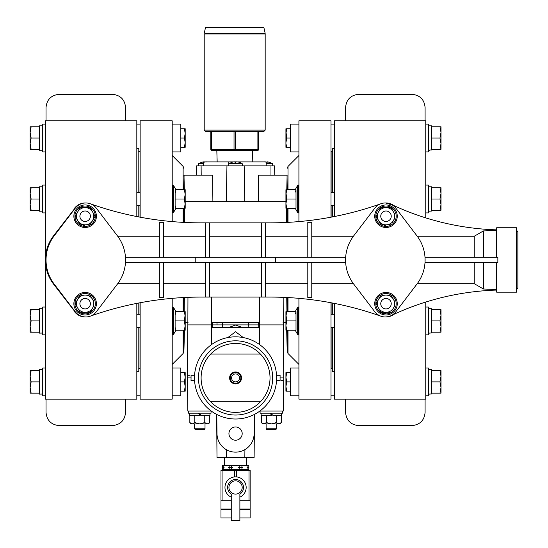 <?xml version="1.0" encoding="UTF-8"?>
<svg xmlns="http://www.w3.org/2000/svg" width="548" height="548" viewBox="0 0 548 548"><rect width="100%" height="100%" fill="white"/><g stroke="black" fill="none" stroke-linecap="round" stroke-linejoin="round"><path stroke-width="0.82" d="M275.754 429.611L276.582 428.783L266.116 428.783L266.945 429.611L275.754 429.611L276.582 428.783L276.582 423.912M266.116 428.783L266.116 423.912M271.349 423.912L262.732 423.912L261.403 422.583L263.889 423.912L266.376 422.583L271.349 423.912L276.322 422.583L278.809 423.912L270.739 423.892M281.295 422.583L279.966 423.912L278.809 423.912L281.295 422.583L281.295 415.302M261.403 422.583L261.403 415.302M276.322 415.302L276.322 422.583M272.836 415.302L270.712 413.178L272.836 415.302L281.556 415.302L281.556 413.178M272.568 415.035L271.63 415.035M266.376 415.302L266.376 422.583M261.143 413.178L261.143 415.302L271.897 415.302L269.856 413.254M260.081 411.055L260.081 413.178L282.617 413.178L282.617 411.055M280.103 380.572L276.562 380.572L280.103 380.572L280.076 377.921L283.741 377.921L283.275 411.055L259.862 411.055M194.567 375.25L191.033 375.27L191.053 377.921L187.389 377.921L187.848 324.909L222.31 324.909L222.289 327.56L222.31 324.909L283.275 324.909L283.741 377.921M280.076 377.921L280.096 375.27L276.562 375.25M280.096 375.27L276.562 375.27M283.275 380.572L281.501 380.586M259.697 327.56L259.581 344.582L259.697 327.56L211.432 327.56L211.549 344.582L211.432 327.56M283.172 297.338L283.275 324.909M254.121 457.443L254.498 414.391L254.121 457.443L244.84 457.443L244.908 449.62M217.008 457.443L216.631 414.391L217.008 457.443L226.29 457.443L226.221 449.62M243.271 337.568L235.565 331.704L227.858 337.568M259.396 327.56L259.396 322.258L211.432 322.258L211.734 327.56M194.561 375.27L191.033 375.27M259.697 322.258L259.519 297.078M286.734 297.496L286.947 311.654M285.926 322.258L283.001 322.258M248.6 322.258L248.84 327.56M254.984 414.13L254.354 414.459L254.114 433.817A18.557 18.557 0 0 1 235.565 452.141A18.557 18.557 0 0 1 217.008 433.817L216.768 414.459M244.84 457.443L226.29 457.443M258.594 322.258L258.779 327.56M242.545 327.56L235.565 325.039L228.585 327.56M211.432 322.258L211.603 297.078M211.268 411.055L187.848 411.055L187.389 377.921M191.019 380.572L194.567 380.593L191.019 380.572L191.053 377.921M187.848 324.909L187.95 297.338M189.629 375.257L187.848 375.27L187.848 377.921M230.324 322.258L240.805 322.258M184.183 311.654L184.395 297.496L184.183 311.654M287.227 330.211L287.227 351.686L288.001 353.487L298.92 364.406M288.001 189.718L288.001 166.441L298.92 155.522M188.122 322.258L185.197 322.258M183.128 330.211L183.128 353.487L183.902 351.686L183.902 330.211M183.128 189.718L183.128 166.441L172.209 155.522M183.128 353.487L172.209 364.406M248.819 324.909L248.867 322.258M235.565 336.835A41.086 41.086 0 0 0 194.478 377.921A41.086 41.086 0 0 0 235.565 419.008A41.086 41.086 0 0 0 276.651 377.921A41.086 41.086 0 0 0 235.565 336.835M235.565 440.215A6.624 6.624 0 0 0 242.189 433.591A6.624 6.624 0 0 0 235.565 426.961A6.624 6.624 0 0 0 228.934 433.591A6.624 6.624 0 0 0 235.565 440.215M224.522 457.443L224.522 464.937M246.607 457.443L246.607 464.937M222.31 324.909L222.529 322.258M330.992 302.743L330.992 399.129L298.92 399.129L298.92 298.338M298.92 221.591L298.92 120.8L330.992 120.8L330.992 217.186M140.137 217.186L140.137 120.8L172.209 120.8L172.209 221.591M172.209 298.338L172.209 399.129L140.137 399.129L140.137 302.743M222.31 465.129L248.819 465.129L248.819 465.505L222.31 465.505L222.31 465.129L222.31 467.725L223.194 467.725L223.194 469.472L229.194 469.472L229.194 467.725L228.304 467.588L229.194 467.451L229.194 465.505M188.512 411.055L188.512 413.178L211.042 413.178L211.042 411.055M216.974 322.258L217.042 324.909M184.08 175.141L183.902 189.718M184.765 222.447L184.505 208.274L184.765 222.447M212.884 201.65L212.624 175.141L183.984 175.141L184.347 189.718M286.782 189.718L287.111 175.141M286.364 222.447L286.618 208.274M185.197 201.65L285.926 201.65M298.92 367.982L290.303 367.982L290.303 395.814L298.92 395.814M298.92 124.115L290.303 124.115L290.303 151.947L298.92 151.947M172.209 151.947L180.826 151.947L180.826 124.115L172.209 124.115M172.209 395.814L180.826 395.814L180.826 367.982L172.209 367.982M235.565 415.035A37.113 37.113 0 0 0 272.678 377.921A37.113 37.113 0 0 0 235.565 340.815A37.113 37.113 0 0 0 198.451 377.921A37.113 37.113 0 0 0 235.565 415.035M241.935 465.505L241.935 467.451L242.826 467.588L241.935 467.725L241.935 469.472L247.936 469.472L247.936 467.725L247.045 467.588L248.819 467.451L248.819 465.129M201.205 175.141L201.102 165.859L244.182 165.859L244.805 201.65M212.624 175.141L207.802 175.141M258.245 201.65L258.505 175.141L287.145 175.141M263.328 175.141L258.505 175.141M298.242 307.017L298.516 334.849L298.516 307.017L297.667 307.346L297.667 334.52L295.18 330.211L296.009 330.211L296.009 311.654L295.399 313.949M298.242 185.08L298.516 212.912L298.516 185.08L297.667 185.409L297.667 212.583L295.214 208.274M172.887 334.849L172.606 307.017L172.606 334.849L173.463 334.52L173.463 307.346L175.949 311.654M172.887 212.912L172.606 185.08L172.606 212.912L173.463 212.583L173.463 185.409L175.949 189.718M235.565 412.384A34.462 34.462 0 0 0 260.43 354.063A34.462 34.462 0 0 0 210.699 354.063A34.462 34.462 0 0 0 235.565 412.384M247.936 465.505L247.936 467.451M231.318 465.505L231.318 467.451L232.585 467.588L231.318 467.725L231.318 469.472L239.805 469.472L239.805 467.725L238.544 467.588L239.805 467.451L239.805 465.505M231.318 467.451L229.194 467.451M241.935 467.451L239.805 467.451M222.31 469.855L222.974 470.239M223.194 469.472L222.31 469.472L222.31 467.725M223.194 465.505L223.194 467.451L222.31 467.451M223.194 467.725L224.084 467.588L223.194 467.451M248.819 467.451L248.819 469.855L248.155 470.239M198.205 413.178L200.328 415.302L189.574 415.302L189.574 413.178M199.143 413.178L201.267 415.302L199.143 413.178M209.987 413.178L209.987 415.302L201.267 415.302M226.947 165.859L226.324 201.65M196.369 175.141L196.533 165.859L201.102 165.859M244.182 165.859L270.027 165.859L270.027 175.141M270.027 165.859L274.596 165.859L274.76 175.141M290.303 381.901L286.755 381.901L285.926 377.257L286.755 372.619L290.303 372.619M290.303 391.176L286.755 391.176L285.926 386.539L286.755 381.901M286.755 372.619L285.926 372.619L285.926 391.176L286.755 391.176M290.303 128.753L285.926 128.753L285.926 133.39L286.755 128.753M286.755 138.028L285.926 131.404L285.926 142.665L286.755 138.028L290.303 138.028M290.303 147.309L286.755 147.309L285.926 143.528M285.926 142.672L285.926 147.309L286.755 147.309M331.122 192.369L331.122 151.063L332.451 151.741L330.992 150.858M331.122 327.56L331.122 368.866L332.451 368.188L330.992 369.071M334.307 395.814L330.992 395.814M334.307 371.571L332.314 371.571L332.314 327.56M334.307 124.115L330.992 124.115M332.314 192.369L332.314 148.357L334.307 148.357M136.822 124.115L140.137 124.115M138.678 151.741L140.007 151.063L138.678 151.741M136.822 395.814L140.137 395.814M140.007 327.56L140.007 368.866L138.678 368.188L140.137 369.071M140.007 192.369L140.137 150.858M136.822 148.357L138.808 148.357L138.808 192.369M138.808 327.56L138.808 371.571L136.822 371.571M180.826 128.753L184.368 128.753L185.197 133.39L184.368 138.028L185.197 142.665L184.368 147.309L185.197 147.309L185.197 142.672M185.197 132.527L185.197 128.753L184.368 128.753M180.826 147.309L184.368 147.309M180.826 138.028L184.368 138.028M180.826 381.901L184.368 381.901L185.197 386.539L184.368 391.176L185.197 391.176L185.197 377.257L184.368 381.901M184.368 372.619L185.197 377.257L185.197 372.619L180.826 372.619M180.826 391.176L184.368 391.176M242.826 467.588L238.544 467.588M247.936 469.472L248.819 469.472M239.805 469.472L241.935 469.472M229.194 469.472L231.318 469.472M247.936 467.725L248.819 467.725M248.819 467.588L247.045 467.588M239.805 467.725L241.935 467.725M229.194 467.725L231.318 467.725M232.585 467.588L228.304 467.588M224.084 467.588L222.31 467.588M201 415.035L200.061 415.035M204.753 415.302L204.753 422.583L199.78 423.912L194.807 422.583L194.807 415.302M295.982 330.211L286.755 330.211L285.926 325.574L286.755 320.929L296.009 320.929M295.18 311.654L297.667 307.346M286.755 208.274L285.926 203.637L285.926 208.274L296.009 208.274L296.009 189.718L295.399 192.012M295.18 189.718L297.667 185.409M332.314 205.623L332.314 216.94M332.314 302.989L332.314 314.305M425.755 302.044L425.755 399.129L334.307 399.129L334.307 303.38M334.307 216.549L334.307 120.8L425.755 120.8L425.755 217.885M332.314 149.988L332.314 156.68M136.822 303.38L136.822 399.129L45.374 399.129L45.374 120.8L136.822 120.8L136.822 216.549M138.808 314.305L138.808 302.989M138.808 216.94L138.808 205.623M175.785 314.305L175.12 311.654L175.12 330.211L175.723 327.916M175.949 330.211L173.463 334.52M185.197 131.404L185.197 144.658M175.148 189.718L175.12 208.274L175.723 205.98M175.949 208.274L173.463 212.583M175.785 192.369L175.12 189.718L184.368 189.718L185.197 194.355L184.368 198.999L185.197 204.5M210.699 354.063L260.43 354.063M260.43 401.78L210.699 401.78M235.565 383.888A5.966 5.966 0 0 0 241.531 377.921A5.966 5.966 0 0 0 235.565 371.962A5.966 5.966 0 0 0 229.598 377.921A5.966 5.966 0 0 0 235.565 383.888M231.256 500.721L220.988 500.721L220.988 470.239L250.141 470.239L250.141 500.721L239.873 500.721M209.726 415.302L209.726 422.583L207.24 423.912L192.321 423.912L189.834 422.583L189.834 415.302M209.726 422.583L208.391 423.912L207.24 423.912L204.753 422.583M194.807 422.583L192.321 423.912L191.163 423.912L189.834 422.583M266.17 163.612L272.609 163.612L272.808 165.859M198.321 165.859L203.219 165.852M242.387 165.859L228.735 165.859M203.219 165.859L203.219 161.886L228.742 161.886L228.742 165.777M266.17 165.859L266.17 161.886L240.641 161.886L240.641 162.804M286.755 311.654L285.926 311.654L285.926 316.292L286.755 311.654L296.009 311.654M286.755 320.929L285.926 314.305L285.926 326.43M285.926 325.574L285.926 330.211L286.755 330.211M285.926 386.539L285.926 387.402M286.755 189.718L285.926 189.718L285.926 194.355L286.755 189.718L296.009 189.718M286.755 198.999L285.926 192.369L285.926 203.637L286.755 198.999L296.009 198.999M286.659 329.896L286.09 327.56M393.957 314.299A13.255 13.255 0 0 1 385.662 316.95L389.066 316.593M393.957 205.63L385.662 202.979A13.255 13.255 0 0 1 393.957 205.63L393.944 205.623M285.926 204.5L285.926 203.637M76.652 206.041L53.505 235.866L50.032 241.284M74.59 208.192A13.255 13.255 0 0 1 85.467 202.979L85.139 202.972M47.429 272.582L45.374 259.964C45.463 268.924 48.176 276.959 53.505 284.063L76.652 313.881M82.063 316.593L85.132 316.956A13.255 13.255 0 0 0 85.467 316.95M175.12 311.654L184.368 311.654L185.197 316.292L185.197 314.305L184.368 320.929L185.197 326.43M184.368 189.718L185.197 189.718L185.197 203.637L184.368 208.274L175.12 208.274M185.197 325.574L185.197 330.211L184.368 330.211L185.197 325.574L185.197 311.654L184.368 311.654M184.368 330.211L175.12 330.211M175.12 320.929L184.368 320.929M175.12 198.999L184.368 198.999M184.368 208.274L185.197 208.274L185.197 203.637M185.197 388.525L185.197 386.539M222.084 500.721L222.084 470.239M249.039 470.239L249.039 500.721M236.668 476.918L236.668 470.239M234.462 470.239L234.462 476.918M234.462 479.589L236.668 479.589M264.568 161.852L265.253 162.146M266.712 162.146L269.034 162.146L267.397 161.852M202.089 162.126L198.52 163.612L203.219 163.612M232.503 162.126L228.934 163.612L242.195 163.612L242.387 165.852M228.934 163.612L228.735 165.852M228.742 161.886L233.88 161.886M234.832 161.886L236.291 161.886M237.25 161.886L240.641 161.886M205.877 162.146L206.562 161.852M234.154 161.852L236.976 161.852M74.59 311.737A13.255 13.255 0 0 0 85.132 316.956M53.505 235.866A39.764 39.764 0 0 0 53.505 284.063M235.565 372.619A5.302 5.302 0 0 0 230.263 377.921A5.302 5.302 0 0 0 235.565 383.223A5.302 5.302 0 0 0 240.867 377.921A5.302 5.302 0 0 0 235.565 372.619M205.014 428.783L194.547 428.783L195.369 429.611L204.185 429.611L205.014 428.783L205.014 423.912M194.547 428.783L194.547 423.912M203.733 161.852L202.096 162.146L204.418 162.146M234.832 162.146L235.565 162.126L235.565 163.612M421.481 276.535L421.481 276.535A39.764 39.764 0 0 1 416.96 284.063A39.764 39.764 0 0 0 416.96 235.866A39.764 39.764 0 0 1 421.481 243.394L421.481 243.394M416.96 235.866L395.875 208.192A13.255 13.255 0 0 0 374.791 208.192L353.707 235.866A39.764 39.764 0 0 0 353.707 284.063L374.791 311.737A13.255 13.255 0 0 0 395.875 311.737L416.96 284.063M425.755 185.08L428.406 185.08L428.406 212.912L425.755 212.912M425.755 124.115L428.406 124.115L428.406 151.947L425.755 151.947M425.755 367.982L428.406 367.982L428.406 395.814L425.755 395.814M425.755 334.849L428.406 334.849L428.406 307.017L425.755 307.017M45.374 151.947L42.723 151.947L42.723 124.115L45.374 124.115M45.374 367.982L42.723 367.982L42.723 395.814L45.374 395.814M74.473 208.356L76.85 205.884M45.374 307.017L42.723 307.017L42.723 334.849L45.374 334.849M74.473 311.572L76.754 313.97M45.374 212.912L42.723 212.912L42.723 185.08L45.374 185.08M75.254 311.737L54.17 284.063L75.254 311.737A13.255 13.255 0 0 0 96.338 311.737L117.423 284.063L96.338 311.737M54.17 235.866L75.254 208.192L54.17 235.866A39.764 39.764 0 0 0 54.17 284.063M117.423 284.063A39.764 39.764 0 0 0 117.423 235.866L96.338 208.192A13.255 13.255 0 0 0 75.254 208.192M235.565 373.948A3.973 3.973 0 0 0 231.585 377.921A3.973 3.973 0 0 0 235.565 381.901A3.973 3.973 0 0 0 239.538 377.921A3.973 3.973 0 0 0 235.565 373.948M239.873 509.332L250.141 509.058L250.141 500.721M231.256 509.058L220.988 509.058L220.988 500.721M250.141 509.058L239.873 509.058M496.666 229.859A265.074 265.074 0 0 1 391.025 204.26M483.411 230.927L496.666 230.413L483.411 230.927L474.226 236.257L483.411 230.927L483.411 257.313M417.254 236.257L474.226 236.257L474.226 257.313M209.72 262.615L265.383 262.615L265.383 296.982L261.41 296.982L261.41 283.672L209.72 283.672L209.72 296.982L205.74 296.982L205.74 262.615L209.72 262.615L209.72 296.982M205.74 283.672L163.331 283.672M353.412 283.672L311.771 283.672L311.771 297.646L311.771 262.615L345.658 262.615L345.658 257.313L125.471 257.313L125.471 262.615L163.331 262.615L163.331 297.646L159.352 297.646L159.352 283.672L117.717 283.672M380.894 316.189A331.341 331.341 0 0 0 269.979 297.078L201.15 297.078A331.341 331.341 0 0 0 90.235 316.189M374.791 311.737L353.707 284.063M311.771 297.646L307.798 297.646L307.798 262.615L265.383 262.615M307.798 283.672L265.383 283.672M496.666 290.07A265.074 265.074 0 0 0 391.025 315.669M425.001 262.615L497.858 262.615L497.858 257.313L425.001 257.313L425.001 262.615L474.226 262.615L474.226 283.672L483.411 289.002L496.666 289.515L483.411 289.002L474.226 283.672L417.254 283.672M425.09 399.129L425.09 412.384C424.371 420.371 419.953 424.789 411.843 425.638L358.824 425.638C350.727 424.81 346.309 420.391 345.569 412.384L345.569 399.129M345.569 120.8L345.569 107.545C346.295 99.558 350.713 95.14 358.824 94.29L411.843 94.29C419.939 95.119 424.351 99.537 425.09 107.545L425.09 120.8M47.436 272.616L45.374 259.964L47.375 247.511M48.471 244.572L53.108 236.4M53.54 284.104L53.122 283.549M51.361 280.953L49.032 276.624M125.561 399.129L125.561 412.384C124.834 420.371 120.416 424.789 112.306 425.638L59.287 425.638C51.19 424.81 46.772 420.391 46.032 412.384L46.032 399.129M46.032 120.8L46.032 107.545C46.758 99.558 51.176 95.14 59.287 94.29L112.306 94.29C120.402 95.119 124.821 99.537 125.561 107.545L125.561 120.8M231.256 509.332L220.988 509.058M239.873 497.152A10.604 10.604 0 0 0 235.565 476.863A10.604 10.604 0 0 0 231.256 497.152M380.894 203.74A331.341 331.341 0 0 1 269.979 222.851L201.15 222.851A331.341 331.341 0 0 1 90.235 203.74M353.707 235.866L374.791 208.192M209.72 222.947L209.72 257.313L205.74 257.313L205.74 222.947L209.72 222.947L209.72 236.257L261.41 236.257L261.41 222.947L265.383 222.947L265.383 257.313L261.41 257.313L261.41 222.947M265.383 236.257L307.798 236.257M311.771 222.283L311.771 257.313L307.798 257.313L307.798 222.283L311.771 222.283L311.771 236.257L353.412 236.257M117.717 236.257L159.352 236.257L159.352 222.283L163.331 222.283L163.331 257.313M163.331 236.257L205.74 236.257M474.226 262.615L483.411 262.615L483.411 289.002M374.729 216.227A11.268 11.268 0 0 0 385.998 227.495A11.268 11.268 0 0 0 397.259 216.227A11.268 11.268 0 0 0 385.998 204.959A11.268 11.268 0 0 0 374.729 216.227M374.729 303.702A11.268 11.268 0 0 0 385.998 314.97A11.268 11.268 0 0 0 397.259 303.702A11.268 11.268 0 0 0 385.998 292.433A11.268 11.268 0 0 0 374.729 303.702M431.721 211.055L428.406 211.192M429.427 211.179L429.892 211.192M428.406 186.806L431.721 186.806L431.721 210.87M429.427 150.214L429.892 150.221M428.406 125.835L431.721 125.835L431.721 150.084M431.721 149.905L428.406 150.221M431.721 393.957L428.406 394.094M429.427 394.08L429.892 394.094M428.406 369.708L431.721 369.708L431.721 393.772M428.406 333.122L431.721 332.985M428.406 308.736L431.721 308.736L431.721 332.807M429.427 333.116L429.892 333.122M163.331 262.615L205.74 262.615M261.41 262.615L261.41 296.982M159.352 297.646L159.352 262.615M42.723 150.131L39.408 150.221L39.408 125.835L42.723 125.835M41.703 150.214L42.175 150.221M51.259 239.14L51.519 238.729M48.162 274.589L49.683 277.973M51.224 280.727L49.841 278.274M41.703 394.08L42.175 394.094M42.723 394.005L39.408 394.094L39.408 369.708L42.723 369.708M41.703 211.179L42.723 211.096M42.175 211.192L42.723 211.192M41.703 333.116L42.175 333.122M42.723 333.033L39.408 333.122L39.408 308.736L42.723 308.736M41.237 211.192L39.408 211.192L39.408 186.806L42.723 186.806M73.87 303.702A11.268 11.268 0 0 0 85.132 314.97A11.268 11.268 0 0 0 96.4 303.702A11.268 11.268 0 0 0 85.132 292.433A11.268 11.268 0 0 0 73.87 303.702M73.87 216.227A11.268 11.268 0 0 0 85.132 227.495A11.268 11.268 0 0 0 96.4 216.227A11.268 11.268 0 0 0 85.132 204.959A11.268 11.268 0 0 0 73.87 216.227M221.645 509.332L231.256 509.606M249.484 509.332L239.873 509.606M239.873 494.152L239.873 520.6L231.256 520.6L231.256 494.152A7.953 7.953 0 0 1 235.565 479.514A7.953 7.953 0 0 1 239.873 494.152M159.352 257.313L159.352 222.283M496.666 262.615L496.666 292.173L516.545 292.173L516.545 227.756L496.666 227.756L496.666 257.313M516.545 229.941L517.867 232.236L517.867 287.693L516.545 289.988M345.658 262.615L125.561 262.615L125.561 257.313M250.141 509.606L250.141 517.949L239.873 517.949M231.256 517.949L220.988 517.949L220.988 509.606M385.36 226.413A10.207 10.207 0 0 0 396.197 216.227A10.207 10.207 0 0 0 385.998 206.021A10.207 10.207 0 0 0 375.791 216.227A10.207 10.207 0 0 0 384.422 226.31L385.36 226.413L385.36 224.844M384.689 224.844L384.422 226.31M375.791 303.702A10.207 10.207 0 0 0 384.422 313.785L385.36 313.888A10.207 10.207 0 0 0 396.197 303.702A10.207 10.207 0 0 0 385.998 293.495A10.207 10.207 0 0 0 375.791 303.702M385.36 312.319L385.36 313.888M384.689 312.319L384.422 313.785M275.343 257.313L275.343 262.615M195.787 262.615L195.787 257.313M431.721 210.261L440.996 210.261L440.996 204.63L439.989 210.261M439.989 187.731L440.996 193.362L440.996 187.731L431.721 187.731M431.721 198.999L439.989 198.999L440.996 204.63L440.996 193.362L439.989 198.999M330.992 205.623L334.307 205.623M330.992 192.369L334.307 192.369M431.721 149.296L440.996 149.296L440.996 143.665L439.989 149.296M439.989 126.766L440.996 132.397L440.996 126.766L431.721 126.766M431.721 138.028L439.989 138.028L440.996 143.665L440.996 132.397L439.989 138.028M431.721 393.163L440.996 393.163L440.996 387.532L439.989 393.163M431.721 381.901L439.989 381.901L440.996 387.532L440.996 376.264L439.989 381.901M439.989 370.633L440.996 376.264L440.996 370.633L431.721 370.633M431.721 332.198L440.996 332.198L440.996 326.567L439.989 332.198M330.992 327.56L334.307 327.56M330.992 314.305L334.307 314.305M431.721 320.929L439.989 320.929L440.996 326.567L440.996 315.299L439.989 320.929M439.989 309.668L440.996 315.299L440.996 309.668L431.721 309.668M31.133 149.296L30.133 143.665L30.133 149.296L39.408 149.296M39.408 138.028L31.133 138.028L30.133 132.397L31.133 126.766L30.133 126.766L30.133 143.665L31.133 138.028M39.408 126.766L31.133 126.766M31.133 393.163L30.133 387.532L30.133 393.163L39.408 393.163M39.408 381.901L31.133 381.901L30.133 376.264L31.133 370.633L30.133 370.633L30.133 387.532L31.133 381.901M39.408 370.633L31.133 370.633M39.408 198.999L31.133 198.999L30.133 204.63L30.133 210.261L31.133 210.261L30.133 204.63L31.133 198.999L30.133 193.362L31.133 187.731L30.133 187.731L30.133 193.362L30.133 187.731M31.133 332.198L30.133 326.567L30.133 332.198L39.408 332.198M140.137 314.305L136.822 314.305M140.137 327.56L136.822 327.56M39.408 320.929L31.133 320.929L30.133 315.299L31.133 309.668L30.133 309.668L30.133 326.567L31.133 320.929M39.408 309.668L31.133 309.668M31.133 210.261L39.408 210.261M39.408 187.731L31.133 187.731M140.137 192.369L136.822 192.369M140.137 205.623L136.822 205.623M84.947 313.908A10.207 10.207 0 0 0 95.338 303.702A10.207 10.207 0 0 0 85.132 293.495A10.207 10.207 0 0 0 74.925 303.702A10.207 10.207 0 0 0 84.002 313.846L84.947 313.908L84.878 312.319M91.406 310.072L90.105 312.319L80.159 312.319L77.672 308.01L80.159 312.319L83.94 312.319L84.002 313.846M91.406 222.591L90.105 224.844L84.502 224.844L84.502 226.413A10.207 10.207 0 0 0 95.338 216.227A10.207 10.207 0 0 0 85.132 206.021A10.207 10.207 0 0 0 74.925 216.227A10.207 10.207 0 0 0 83.563 226.31L84.502 226.413M83.823 224.844L83.563 226.31M228.934 487.467A6.624 6.624 0 0 0 235.565 494.091A6.624 6.624 0 0 0 242.189 487.467A6.624 6.624 0 0 0 235.565 480.836A6.624 6.624 0 0 0 228.934 487.467M384.422 224.844L381.018 224.844L379.75 222.639M377.346 218.474L376.044 216.227L377.319 214.028M379.723 209.857L381.018 207.61L383.559 207.61M394.642 213.98L390.971 207.61L385.998 207.61L390.971 207.61L392.238 209.816M392.265 222.591L394.67 218.426M385.998 207.61A8.617 8.617 0 0 0 378.531 220.536A8.617 8.617 0 0 0 393.457 220.536A8.617 8.617 0 0 0 385.998 207.61L381.018 207.61L376.044 216.227L381.018 224.844L390.861 224.844M384.422 312.319L381.018 312.319L379.75 310.113M377.346 305.948L376.044 303.702L377.319 301.503M379.723 297.338L381.127 295.084M394.642 301.455L390.971 295.084L385.998 295.084L390.971 295.084L392.238 297.29M392.265 310.072L394.67 305.9M390.971 312.319L385.998 312.319L390.971 312.319M381.018 312.319L385.998 312.319A8.617 8.617 0 0 0 393.457 299.393A8.617 8.617 0 0 0 385.998 295.084L381.018 295.084L376.044 303.702L381.018 312.319M30.133 204.63L30.133 193.362M76.48 305.948L75.186 303.702L76.46 301.503M78.864 297.338L80.268 295.084M93.783 301.455L90.105 295.084L85.132 295.084L90.105 295.084L91.379 297.29M85.132 312.319A8.617 8.617 0 0 0 92.591 299.393A8.617 8.617 0 0 0 85.132 295.084L80.159 295.084L75.186 303.702L77.672 308.01A8.617 8.617 0 0 0 85.132 312.319L90.105 312.319L93.811 305.9M83.563 224.844L80.159 224.844L78.891 222.639M76.48 218.474L75.186 216.227L76.46 214.028M78.864 209.857L80.159 207.61L82.7 207.61M87.509 207.61L90.105 207.61L91.379 209.816M93.783 213.98L95.078 216.227L93.811 218.426M85.132 224.844L90.105 224.844L95.078 216.227L90.105 207.61L80.159 207.61L75.186 216.227L80.159 224.844L85.132 224.844A8.617 8.617 0 0 0 92.591 211.918A8.617 8.617 0 0 0 77.672 211.918A8.617 8.617 0 0 0 85.132 224.844M385.998 295.084A8.617 8.617 0 0 0 378.531 308.01A8.617 8.617 0 0 0 385.998 312.319M85.132 295.084A8.617 8.617 0 0 0 77.672 308.01M385.998 221.461A5.233 5.233 0 0 0 391.231 216.227A5.233 5.233 0 0 0 385.998 210.994A5.233 5.233 0 0 0 380.757 216.227A5.233 5.233 0 0 0 385.998 221.461M385.998 308.935A5.233 5.233 0 0 0 391.231 303.702A5.233 5.233 0 0 0 385.998 298.468A5.233 5.233 0 0 0 380.757 303.702A5.233 5.233 0 0 0 385.998 308.935M85.132 298.468A5.233 5.233 0 0 0 79.898 303.702A5.233 5.233 0 0 0 85.132 308.935A5.233 5.233 0 0 0 90.372 303.702A5.233 5.233 0 0 0 85.132 298.468M85.132 210.994A5.233 5.233 0 0 0 79.898 216.227A5.233 5.233 0 0 0 85.132 221.461A5.233 5.233 0 0 0 90.372 216.227A5.233 5.233 0 0 0 85.132 210.994M211.501 131.445L234.03 131.445L234.03 149.337L211.501 149.337L211.501 131.445M257.889 131.445L257.889 149.337L235.359 149.337L235.359 131.445L263.855 131.445L205.534 131.445L204.212 130.116L204.212 34.024L265.177 34.024L265.177 130.116L204.212 130.116M210.836 131.445L210.836 149.337A1.322 1.322 0 0 0 212.165 150.659A1.322 0.664 -90 0 1 211.501 149.337L210.836 149.337A1.322 1.322 0 0 0 212.165 150.659L234.695 150.659A1.322 0.664 -90 0 0 235.359 149.337L234.03 149.337A1.322 0.664 90 0 0 234.695 150.659L257.224 150.659A1.322 1.322 0 0 0 258.553 149.337L258.553 131.445M217.172 161.886L216.823 150.659L252.566 150.659L252.217 161.886M206.199 33.366L206.199 34.024M263.191 33.366L263.191 34.024M205.767 33.366L265.177 33.366L263.855 27.4L205.534 27.4L204.212 33.366M262.362 27.4L263.855 27.4M287.227 297.523L287.227 311.654M183.902 311.654L183.902 297.523M288.001 353.487L288.001 330.211M288.001 311.654L288.001 297.564M288.001 222.365L288.001 208.274M183.128 297.564L183.128 311.654M183.128 208.274L183.128 222.365M287.042 175.141L287.227 189.718M287.227 208.274L287.227 222.406M183.902 222.406L183.902 208.274M331.122 205.623L331.122 217.166M331.122 302.763L331.122 314.305M140.007 314.305L140.007 302.763M140.007 217.166L140.007 205.623M345.569 262.615L345.569 257.313M258.553 149.337L257.889 149.337A1.322 0.664 90 0 1 257.224 150.659A1.322 1.322 0 0 0 258.553 149.337M286.666 330.211L287.227 351.686M184.464 330.211L183.902 351.686M287.227 168.243L288.001 166.441M183.128 166.441L183.902 168.243M212.323 322.258L212.35 327.56M298.516 307.017L298.92 307.147M298.516 334.849L298.92 334.718M298.516 185.08L298.92 185.21M298.516 212.912L298.92 212.782M172.606 334.849L172.209 334.718M172.606 185.08L172.209 185.21M172.606 307.017L172.209 307.147M172.606 212.912L172.209 212.782M298.242 334.849L297.667 334.52M298.242 212.912L297.667 212.583M172.887 307.017L173.463 307.346M172.887 185.08L173.463 185.409M272.609 163.612L269.041 162.126M198.52 163.612L198.321 165.852M242.195 163.612L238.627 162.126M265.177 130.116L263.855 131.445"/></g></svg>
